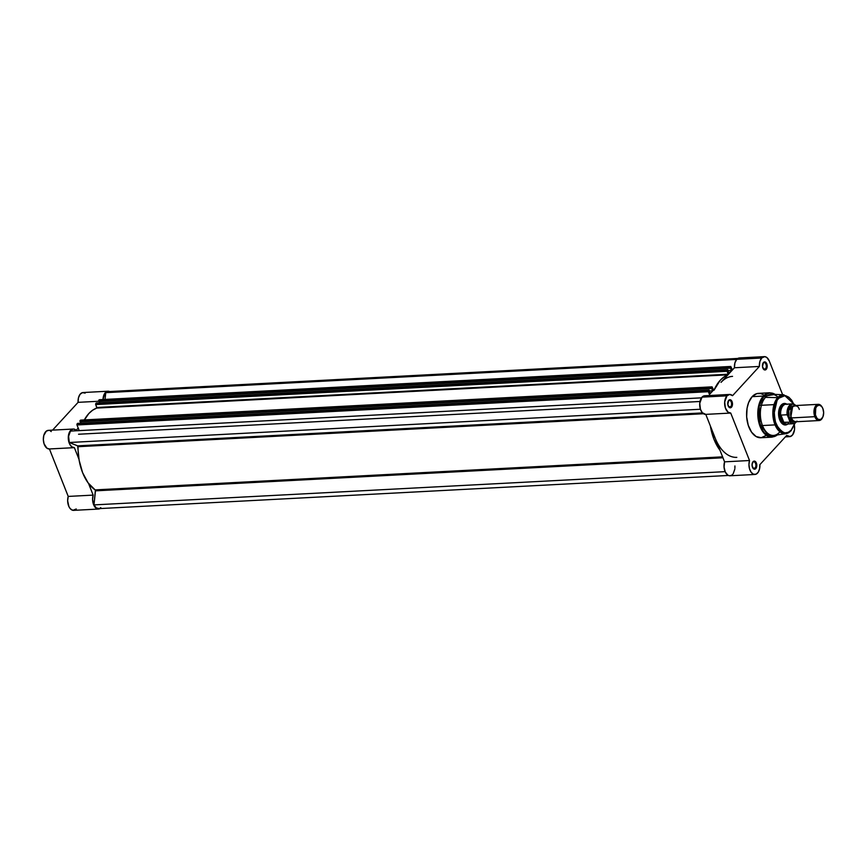 <?xml version="1.0" encoding="UTF-8"?>
<svg xmlns="http://www.w3.org/2000/svg" width="867" height="867" viewBox="0 0 867 867"><rect width="100%" height="100%" fill="white"/><g stroke="black" fill="none" stroke-linecap="round" stroke-linejoin="round"><path stroke-width="1.3" d="M85.15 393.119L82.463 392.621L80.035 394.333L78.453 397.855L78.095 402.342L52.584 430.119L78.095 402.342L98.838 401.248L78.095 402.342A9.32 5.462 87 0 1 83.037 392.534L107.985 391.223A9.32 5.462 -93 0 1 109.6 391.537M51.251 431.571L50.058 430.726M48.801 430.357L46.352 431.105L43.783 435.472L43.35 439.645L44.065 443.817L46.926 448.196L49.43 448.965L68.222 496.423L67.648 500.823L68.916 506.588L70.281 508.723L72.85 510.316L76.263 508.983M103 399.535L104.983 393.022L107.41 391.299L110.087 391.808M76.198 430.26L78.203 428.07L76.198 430.26L73.738 429.046L71.289 429.794L69.36 432.351L68.363 436.188L68.515 440.479L69.772 444.316L71.874 446.884L74.367 447.643A9.32 5.462 -93 0 1 74.248 447.654A9.32 5.462 -93 0 1 68.309 438.626A9.32 5.462 -93 0 1 73.272 429.035A9.32 5.462 -93 0 1 76.198 430.26M78.962 459.25L74.367 447.643L78.962 459.25M100.431 508.365L96.898 508.712L93.864 505.277L92.596 499.511L93.159 495.111L88.564 483.504L93.159 495.111L68.222 496.423A9.32 5.462 87 0 0 68.601 505.851A9.32 5.462 87 0 0 73.619 510.36L98.556 509.048A9.32 5.462 -93 0 1 93.549 504.529A9.32 5.462 -93 0 1 93.159 495.111L68.222 496.423L49.43 448.965L74.129 447.665M73.272 429.035L48.324 430.346A9.32 5.462 87 0 0 43.361 439.948A9.32 5.462 87 0 0 49.311 448.965A9.32 5.462 87 0 0 49.43 448.965M103 399.644A9.32 5.462 -93 0 1 107.985 391.223M100.128 508.561A9.32 5.462 -93 0 1 98.556 509.048M77.954 446.212L702.498 412.92L77.64 445.855L79.125 460.171L82.593 472.656L88.12 482.897L95.142 489.898L722.601 456.844L95.142 489.898A42.982 25.176 87 0 1 78.041 446.7L702.877 413.288L77.954 446.212M728.356 475.463L98.535 508.647A8.919 5.224 87 0 1 93.983 504.897L725.115 471.648L93.983 504.897L95.457 490.841L722.97 457.776L95.457 490.841L95.381 490.223L722.731 457.169L95.381 490.223L93.983 504.897L96.248 507.899L99.033 508.582M706.93 396.447L704.763 395.753L702.032 397.14L726.969 395.829A9.32 5.462 -93 0 1 729.624 394.442L704.676 395.764A9.32 5.462 87 0 0 702.032 397.14L699.745 403.285L700.438 409.278L702.313 412.725L705.781 414.372L715.177 438.106A40.543 23.745 -93 0 0 736.82 457.353A40.543 23.745 -93 0 1 715.177 438.106L724.574 461.84L724.043 467.031L725.289 472.038L727.912 475.224L729.797 475.788L731.64 475.224M99.488 399.752L730.773 366.459L732.442 369.949L730.545 366.578L730.047 367.424L731.542 370.426L728.963 373.233L727.716 369.7L95.814 403.458L727.63 369.754L727.034 371.011L728.291 374.577M728.128 374.815L724.01 376.961L720.206 380.299L714.029 390.183M713.834 390.334L711.818 386.975L711.363 387.961L712.815 390.822L710.246 393.629L709.173 390.161L708.382 390.8L709.618 394.799L708.393 391.7L708.903 390.15L77.488 423.41L76.903 424.667L79.211 430.617L76.979 424.971L708.393 391.7L76.979 424.971L77.087 423.855L708.502 390.583L77.488 423.41L709.022 390.085L710.246 393.629L712.815 390.822L711.363 387.961L79.948 421.232L80.187 421.817L711.59 388.546L80.187 421.817L79.948 421.232L711.363 387.961L711.417 387.408L80.013 420.679L79.948 421.232L80.403 420.235L712.056 386.845L713.747 390.302M710.376 425.979L714.007 439.385L719.978 450.233A42.982 25.176 -93 0 1 710.376 425.979M741.87 358.797L739.768 357.952L736.744 359.328L761.692 358.017A9.32 5.462 -93 0 1 764.336 356.64L739.399 357.952A9.32 5.462 87 0 0 736.744 359.328L734.891 362.937L734.447 367.76L721.03 382.369A40.543 23.745 -93 0 1 732.55 376.376M99.933 508.235L100.778 507.618M110.293 392.372L107.508 391.689L105.763 392.653L105.048 399.427L105.763 392.653L736.679 359.415L105.763 392.653A8.919 5.224 87 0 1 108.007 391.624L737.828 358.439M99.607 399.828L730.545 366.578L99.131 399.85L98.632 400.695L98.903 401.432L730.317 368.161L730.09 367.575L98.675 400.836L98.903 401.432L730.545 367.911L731.542 370.426L728.063 370.61L731.542 370.426L728.963 373.233L727.749 369.689L96.215 403.025L95.619 404.282L96.811 407.999L92.596 410.232L88.792 413.57L83.947 420.625M99.217 401.41L99.759 402.787L99.217 401.41M96.389 402.971L727.749 369.689M80.761 420.137L711.818 386.975L80.88 420.213M80.501 421.806L81.043 423.172L80.501 421.806M77.672 423.367L709.022 390.085M70.476 431.083L68.601 436.285L69.284 442.506L77.64 445.855L69.284 442.506L700.428 409.246L69.284 442.506A8.919 5.224 87 0 1 70.476 431.083L701.479 397.834L70.476 431.083M709.336 391.006L712.815 390.822L709.336 391.006M84.327 419.931A42.982 25.176 87 0 1 96.714 408.086L727.955 374.826L96.714 408.086L96.844 407.479L728.258 374.208L727.11 371.304L95.695 404.575L96.844 407.479L728.302 374.446M714.17 389.836A42.982 25.176 -93 0 1 727.879 374.902M727.229 370.187L95.814 403.458L95.695 404.575L727.11 371.304L727.229 370.187M98.675 400.836L730.09 367.575L730.144 367.012L98.73 400.283L98.675 400.836M703.473 413.743L78.041 446.7L703.473 413.743M730.74 406.688A3.403 1.994 87 0 0 731.228 402.006A3.403 1.994 87 0 0 728.443 400.89L728.746 400.305A4.053 2.373 -93 0 1 732.062 401.638A4.053 2.373 -93 0 1 731.477 407.208L728.757 406.786L730.74 406.688A3.403 1.994 -93 0 1 729.765 407.187A3.403 1.994 -93 0 1 728.41 406.406A3.403 1.994 87 0 0 730.74 406.688L731.835 406.731L732.496 403.903L730.979 400.077L728.746 400.305L727.792 404.401L729.255 407.436L731.477 407.208A4.053 2.373 -93 0 1 728.551 406.645A4.053 2.373 -93 0 1 728.247 401.053A4.053 2.373 -93 0 1 728.746 400.305L728.443 400.89A3.403 1.994 -93 0 1 729.407 400.381A3.403 1.994 -93 0 1 731.466 402.808A3.403 1.994 -93 0 1 730.74 406.688M755.038 468.082A3.403 1.994 87 0 0 755.536 463.401A3.403 1.994 87 0 0 752.751 462.284L753.055 461.699A4.053 2.373 -93 0 1 756.371 463.032A4.053 2.373 -93 0 1 755.786 468.603L753.055 468.18L755.038 468.082A3.403 1.994 -93 0 1 754.073 468.581A3.403 1.994 -93 0 1 752.719 467.801A3.403 1.994 87 0 0 755.038 468.082L756.143 468.126L756.804 465.308L755.287 461.472L753.055 461.699L752.036 465.005L753.141 468.44L754.474 469.199L755.786 468.603A4.053 2.373 -93 0 1 752.859 468.039A4.053 2.373 -93 0 1 752.556 462.447A4.053 2.373 -93 0 1 753.055 461.699L752.751 462.284A3.403 1.994 -93 0 1 753.716 461.775A3.403 1.994 -93 0 1 755.775 464.203A3.403 1.994 -93 0 1 755.038 468.082M765.453 368.876A3.403 1.994 87 0 0 765.94 364.194A3.403 1.994 87 0 0 763.155 363.078L763.459 362.504A4.053 2.373 -93 0 1 766.775 363.826A4.053 2.373 -93 0 1 766.19 369.396L763.469 368.974L765.453 368.876A3.403 1.994 -93 0 1 764.477 369.375A3.403 1.994 -93 0 1 763.123 368.605A3.403 1.994 87 0 0 765.453 368.876L766.547 368.919L767.208 366.102L765.691 362.265L763.459 362.504L762.505 366.589L763.968 369.635L766.19 369.396A4.053 2.373 -93 0 1 763.263 368.833A4.053 2.373 -93 0 1 762.971 363.24A4.053 2.373 -93 0 1 763.459 362.504L763.155 363.078A3.403 1.994 -93 0 1 764.12 362.579A3.403 1.994 -93 0 1 766.179 364.996A3.403 1.994 -93 0 1 765.453 368.876M784.592 404.163A10.133 5.939 87 0 0 780.95 405.626L781.265 405.041A10.783 6.318 -93 0 1 786.824 404.174M779.357 432.395A20.591 12.062 -93 0 1 762.516 425.664A20.591 12.062 -93 0 1 765.485 397.357L763.903 396.241A21.978 12.875 87 0 0 760.294 425.263A21.978 12.875 87 0 0 777.331 434.92L769.007 436.285L759.936 424.18L759.232 405.94L763.903 396.241A0.813 0.574 -137.4 0 0 763.35 396.056L759.254 403.61L758.04 417.992L763.524 432.568L772.009 437.152L776.052 435.798M795.006 423.237L791.138 430.715A0.813 0.574 42.6 0 1 790.856 430.856A0.813 0.574 -137.4 0 0 791.138 430.715A0.813 0.574 42.6 0 0 791.192 430.13L794.779 423.356L791.192 430.13C787.301 435.668 782.197 433.63 775.9 424.017C773.082 410.6 773.982 402.028 778.599 398.3A0.813 0.574 -137.4 0 0 777.71 397.65L773.126 417.58L778.36 430.325L785.925 433.684A19.518 11.434 -93 0 1 773.635 420.343A19.518 11.434 -93 0 1 777.71 397.65L765.485 397.357A20.591 12.062 87 0 0 761.183 421.308A20.591 12.062 87 0 0 774.144 435.386L785.925 433.684L791.138 430.715A0.813 0.574 -137.4 0 0 791.192 430.13L788.309 432.297L785.134 432.893L781.936 431.896L778.989 429.36L774.838 420.723L774.079 409.896L776.962 400.521L779.509 397.422L782.522 395.764L785.73 395.699L788.872 397.227L791.679 400.218L793.89 404.423M764.336 356.64A9.32 5.462 -93 0 1 769.311 361.062L782.641 394.713L769.311 361.062L766.818 357.475L764.705 356.64L761.692 358.017L736.744 359.328A9.32 5.462 87 0 0 734.447 367.76L759.384 366.448L759.839 361.626L761.692 358.017A9.32 5.462 -93 0 0 759.384 366.448L732.55 395.677L759.384 366.448L734.447 367.76L721.03 382.369M729.624 394.442A9.32 5.462 -93 0 1 732.55 395.677L729.7 394.442L726.969 395.829L702.032 397.14A9.32 5.462 87 0 0 700.027 407.75A9.32 5.462 87 0 0 705.662 414.383A9.32 5.462 87 0 0 705.781 414.372L730.48 413.071M763.144 394.561L760.619 393.553L756.804 393.629L752.144 396.652L763.35 396.056L752.144 396.652A22.217 13.016 87 0 0 747.365 421.926A22.217 13.016 87 0 0 760.793 437.737L772.009 437.152A22.217 13.016 -93 0 1 758.582 421.34A22.217 13.016 -93 0 1 763.35 396.056A22.217 13.016 -93 0 1 769.668 392.773L763.35 396.056A0.813 0.574 42.6 0 1 763.903 396.241L765.485 397.357L777.71 397.65A19.518 11.434 -93 0 1 783.866 394.756L777.71 397.65A0.813 0.574 42.6 0 1 778.599 398.3L785.166 395.59L793.76 404.098M787.193 404.423L783.519 403.578L780.95 405.626A10.133 5.939 87 0 0 779.834 407.252A10.133 5.939 -93 0 1 780.95 405.626A10.133 5.939 -93 0 1 783.833 404.12M790.856 430.856A19.518 11.434 -93 0 1 785.925 433.684M785.361 436.881L789.609 436.654A9.32 5.462 -93 0 0 794.378 425.188L794.486 429.859L792.644 434.833L790.216 436.567L786.694 435.429L759.86 464.658L759.557 468.874L758.17 472.309L755.991 474.227L753.466 474.216L751.158 472.287L749.532 468.852L748.947 464.636L749.522 460.518L730.729 413.06L728.063 412.183L725.376 407.956L724.682 401.974L726.969 395.829A9.32 5.462 -93 0 0 724.975 406.439A9.32 5.462 -93 0 0 730.599 413.071L705.662 414.383M773.83 393.694L769.668 392.773L758.452 393.358A22.217 13.016 87 0 0 752.144 396.652L748.622 402.537L747.061 408.324L746.671 416.908L748.254 425.285L751.57 432.178L756.111 436.535L761.183 437.705L766.027 435.505M732.214 474.802L732.745 474.26M733.233 473.62L734.804 469.177M734.913 468.126L734.923 465.969M794.009 404.185L783.866 394.756L771.988 394.301A20.591 12.062 87 0 0 765.485 397.357A20.591 12.062 -93 0 1 778.067 397.27M787.875 424.006A10.783 6.318 -93 0 1 780.733 421.904A10.783 6.318 -93 0 1 779.942 407.013A10.783 6.318 -93 0 1 781.265 405.041L779.552 407.902L778.653 411.727L779.704 419.866L781.492 422.955L783.79 424.7L786.261 424.863L788.526 423.389M784.906 424.364A10.133 5.939 -93 0 1 780.593 421.676A10.133 5.939 87 0 0 785.654 424.245M775.206 394.431A21.978 12.875 87 0 0 763.903 396.241L775.206 394.431M730.599 413.071A9.32 5.462 -93 0 0 730.729 413.06L749.522 460.518L724.574 461.84A9.32 5.462 87 0 0 724.964 471.269A9.32 5.462 87 0 0 729.971 475.777L754.908 474.466A9.32 5.462 -93 0 1 749.901 469.947A9.32 5.462 -93 0 1 749.522 460.518L724.574 461.84L705.781 414.383M789.631 436.654A9.32 5.462 -93 0 1 786.694 435.429L759.86 464.658A9.32 5.462 -93 0 1 754.908 474.466M778.75 398.137L778.23 397.433M799.298 409.419C798.225 405.919 796.014 405.03 792.666 406.764C790.368 411.175 789.978 414.892 791.495 417.916L799.721 417.482M791.473 417.807A1.647 0.661 -21.6 0 0 790.737 417.547L792.601 406.84L790.737 417.547A1.647 0.661 158.4 0 1 791.419 417.721M793.327 420.744L790.737 417.547L793.327 420.744M814.817 416.68A8.106 4.747 -93 0 1 818.285 404.336A8.106 4.747 -93 0 1 822.014 406.937A8.106 4.747 87 0 0 821.851 406.656A8.106 4.747 87 0 0 815.533 406.103A8.106 4.747 87 0 0 814.817 416.68L815.836 416.236A7.315 4.292 -93 0 1 816.476 406.688A7.315 4.292 -93 0 1 822.176 407.187A7.315 4.292 -93 0 1 822.87 408.574L823.65 412.67L822.978 416.691L821.082 419.26L818.611 419.52L817.039 418.327L815.424 414.946L815.728 408.119L816.887 406.179L819.261 405.095L821.667 406.482L822.87 408.574A7.315 4.292 -93 0 1 822.707 417.298A7.315 4.292 -93 0 1 815.836 416.236L814.817 416.68A8.106 4.747 87 0 0 822.436 417.851A8.106 4.747 87 0 0 822.577 417.558A8.106 4.747 -93 0 1 819.142 420.538A8.106 4.747 -93 0 1 814.817 416.68L791.495 417.916L814.817 416.68M818.285 404.336L794.974 405.572A8.106 4.747 87 0 0 791.495 417.916A8.106 4.747 87 0 0 795.819 421.763L819.142 420.538M794.66 421.579L789.198 418.035A1.647 0.661 158.4 0 1 790.737 417.547A1.647 0.661 -21.6 0 0 789.198 418.035L791.376 421.156L793.207 421.882L795.017 421.384M788.168 423.779A9.938 5.82 -93 0 1 783.4 422.272L781.004 419.476L779.585 419.552L781.004 419.476A10.133 5.939 -93 0 1 785.35 404.044A10.133 5.939 -93 0 1 786.532 404.185A10.133 5.939 87 0 0 780.755 408.498A10.133 5.939 87 0 0 781.004 419.476L783.67 422.478L780.777 415.174L781.004 419.476L780.777 415.174L783.909 422.511L780.972 415.076L783.909 422.511L790.086 422.153L787.604 415.423L788.19 408.585L789.859 405.615L792.178 404.239L793.847 404.358L796.188 406.07M796.99 421.124L794.02 423.334L791.528 422.836L790.01 421.503L787.171 414.784L780.972 415.076L787.073 414.751A9.938 5.82 -93 0 1 792.319 403.881A9.938 5.82 -93 0 1 795.657 405.409A9.938 5.82 87 0 0 792.059 403.903A9.938 5.82 87 0 0 787.073 414.751L787.604 415.423A9.613 5.625 -93 0 1 794.291 404.542M793.923 405.908L791.181 406.19L789.078 409.04L788.341 413.483L789.198 418.035L788.677 410.351L793.836 405.864M795.873 405.539L792.319 403.881L785.925 404.217A9.938 5.82 87 0 0 780.733 415.542A9.938 5.82 -93 0 1 787.138 404.369M781.004 419.476A10.133 5.939 87 0 0 787.583 424.028A10.133 5.939 -93 0 1 786.412 424.288A10.133 5.939 -93 0 1 781.004 419.476M783.4 422.272A9.938 5.82 87 0 0 786.976 424.061L793.359 423.725A9.938 5.82 -93 0 1 790.021 422.196L783.4 422.272M796.545 421.73A9.613 5.625 -93 0 1 790.01 421.503L790.021 422.196A9.938 5.82 87 0 0 793.619 423.692M74.248 447.654L49.311 448.965M103.325 407.262L728.291 374.327M78.55 434.237L700.005 401.486M99.358 399.73L730.773 366.459M712.056 386.845L80.642 420.116M772.009 437.152L777.396 434.909M775.261 394.431L769.668 392.773M774.003 404.64L759.362 405.409M775.065 424.884L760.424 425.654M822.436 417.851L822.707 417.298M793.359 423.725L796.708 421.72"/></g></svg>
